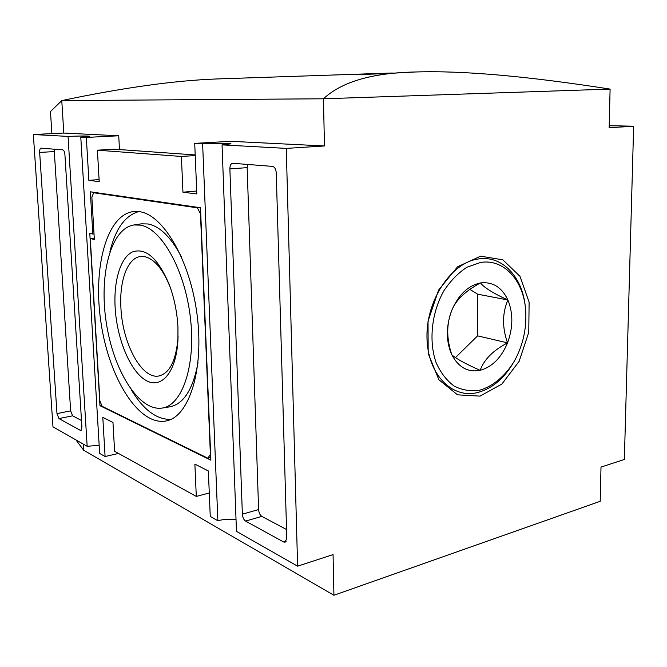 <?xml version="1.0" encoding="UTF-8"?>
<svg xmlns="http://www.w3.org/2000/svg" width="667" height="667" viewBox="0 0 667 667"><rect width="100%" height="100%" fill="white"/><g stroke="black" fill="none" stroke-linecap="round" stroke-linejoin="round"><path stroke-width="1" d="M480.482 282.941C484.2 287.669 493.338 293.347 507.887 299.975C501.817 287.219 492.688 281.541 480.482 282.941C468.151 285.568 458.588 294.672 451.801 310.28C455.936 300.017 465.491 290.904 480.482 282.941M633.65 126.188L624.354 459.471L601.009 467.092L600.192 501.301L333.925 595.256L333.066 554.594L297.607 566.175L286.268 148.399L324.454 145.956L323.462 98.791C341.696 81.758 372.361 72.828 415.458 71.986C462.406 70.444 527.289 76.146 610.097 89.095L609.163 127.756L633.65 126.188L609.213 125.721M469.851 289.386L477.722 294.197L477.589 335.86L455.444 357.604M477.722 294.197L507.887 299.975C502.234 313.182 502.118 327.472 507.537 342.855C513.14 327.564 513.256 313.273 507.887 299.975M477.589 335.86L507.537 342.855C493.146 350.417 484.017 359.571 480.157 370.327C492.171 366.967 501.292 357.812 507.537 342.855M610.097 89.095L323.462 98.791L61.773 100.584C123.011 87.694 174.821 80.474 217.2 78.939L392.346 73.011M480.582 256.178L457.554 266.8L438.611 290.053L428.022 321.194L428.181 353.427L438.886 379.748L457.545 394.831L480.057 396.123L501.926 384.025L519.151 361.297L528.764 332.274L529.114 302.168L520.01 276.363L502.843 259.822L480.582 256.178M61.773 100.659L50.467 111.506L51.884 133.633M378.414 73.287L355.369 74.671L383.016 73.72L415.458 71.986M102.143 406.328L207.829 458.196L210.38 454.419L200.475 213.824L197.407 207.846L93.647 192.755L91.871 197.19L94.339 239.445L90.287 238.544L99.883 400.959L102.143 406.328M139.678 211.706L134.959 211.414C106.762 212.956 92.379 267.992 101.109 323.378C109.33 378.839 139.553 427.355 166.975 420.769C189.378 415.875 204.202 369.168 197.099 314.874C190.22 260.58 163.323 214.824 139.678 211.706M83.175 444.03L83.55 450.167L333.925 595.256M140.362 225.129L133.875 224.979C110.572 228.573 98.866 275.354 106.278 322.62C113.332 369.943 138.519 411.331 161.873 408.104C182.074 405.794 196.04 365.824 190.42 317.909C185.017 270.002 161.464 228.364 140.362 225.129M177.956 327.589L177.922 340.37C176.196 372.961 160.83 389.878 145.348 380.04C129.832 370.527 116.8 338.311 115.116 307.295C113.64 281.024 120.377 257.937 132.208 252.043C145.706 247.19 158.129 258.237 169.476 285.168C174.37 298.499 177.197 312.64 177.956 327.589M138.769 211.572C125.096 215.499 115.474 228.889 109.897 251.751M131.257 389.786C143.488 409.905 156.712 419.768 170.935 419.36M181.674 257.379C171.294 237.51 160.08 226.371 148.057 223.97L141.496 223.829L133.875 224.979M162.314 408.037L169.485 406.895C183.508 404.294 193.005 389.545 197.991 362.64M170.785 288.844L170.402 287.802C163.298 269.793 154.911 259.446 145.239 256.778L140.712 256.503C127.589 257.712 119.243 280.782 120.91 307.695C122.369 343.38 141.746 379.74 158.979 375.955C169.793 373.187 176.138 360.38 178.006 337.527L178.081 335.943M94.264 238.119L90.287 238.544M95.731 192.588L93.647 192.755M199.7 207.629L197.407 207.846M210.78 457.47L207.829 458.196M92.821 234.05L89.787 233.4L99.975 405.694L210.889 460.197L200.5 207.745L90.345 191.804L92.821 234.05L94.022 233.925M101.726 405.336L99.975 405.694M247.59 164.432L247.165 167.634L258.604 509.563C258.888 512.815 259.963 515.091 261.823 516.391L286.543 529.531M229.873 168.918L242.371 514.174C242.671 517.459 243.73 519.76 245.573 521.085L283.608 541.971L285.084 542.213L286.793 538.269L276.255 172.936C275.93 169.118 274.696 166.942 272.57 166.4L232.55 163.265C230.79 163.682 229.898 165.566 229.873 168.918L247.165 167.634M54.169 149.191L70.635 410.872L72.628 415.808L81.491 420.518M56.978 413.615L58.954 418.584L80.315 430.323L80.874 430.423L81.908 427.138L64.916 154.619C64.624 151.818 63.907 150.242 62.748 149.867L41.004 148.166C40.02 148.458 39.57 149.875 39.653 152.426L56.978 413.615L70.635 410.872M297.607 566.175L236.468 531.349L222.044 144.872L230.974 143.822C231.282 143.088 214.249 143.105 202.626 143.805L194.722 143.372L196.823 193.947L182.95 192.196L181.391 156.462L195.231 155.569M236.035 519.81C229.965 518.843 223.904 519.151 217.859 520.752L202.626 143.805M209.28 492.98L196.298 496.431L114.616 451.292L112.965 422.486L102.793 417.317L105.094 456.52L99.65 453.418L80.782 137.119L89.778 136.268C87.46 135.86 80.215 135.91 68.051 136.418L33.35 134.517L52.976 426.838L87.16 446.306L68.051 136.418M99.166 445.298L87.16 446.306M80.782 137.119L86.335 137.427L88.861 180.34L99.208 181.649L97.407 150.183L114.349 149.191L195.206 154.952M97.407 150.183L181.391 156.462M182.95 192.196L196.707 191.02M196.298 496.431L194.881 464.099L208.362 470.952L210.255 516.425L217.859 520.752M286.268 148.399L222.044 144.872M86.335 137.427L118.734 135.776L63.799 133.058L61.773 100.584M33.35 134.517L63.799 133.058M88.861 180.34L99.091 179.581M119.468 149.558L118.734 135.776M194.722 143.372L230.557 141.312L324.454 145.956M105.094 456.52L118.493 453.443M75.93 439.912L83.542 450.033M512.339 364.474C503.018 379.423 491.529 388.753 477.872 392.471C451.817 399.358 427.005 373.82 426.963 336.602C426.513 299.458 451.592 262.481 478.322 258.971C502.151 255.019 522.469 276.88 525.288 306.662M451.801 310.28C445.848 326.421 445.864 341.262 451.842 354.811C458.588 367.45 468.026 372.628 480.157 370.327C465.574 363.89 456.136 358.713 451.842 354.811C446.381 338.778 446.373 323.937 451.801 310.28M480.565 262.456L467.042 267.192C458.237 272.903 450.467 280.849 443.747 291.029C431.532 312.815 428.573 341.271 436.151 362.756C440.695 372.786 446.723 380.582 454.244 386.151C462.331 390.187 470.869 391.529 479.848 390.162C493.221 386.235 505.511 375.754 514.474 360.905C523.003 345.273 526.747 328.573 525.696 310.797C523.945 280.965 504.094 258.462 480.565 262.456M258.604 509.563L242.371 514.174M286.26 541.162L283.608 541.971M261.823 516.391L245.573 521.085M72.628 415.808L58.954 418.584M54.027 151.601L39.653 152.426M81.366 430.098L80.315 430.323M167.567 420.61L166.975 420.769M170.402 287.802L169.476 285.168M178.006 337.527L177.922 340.37"/></g></svg>
